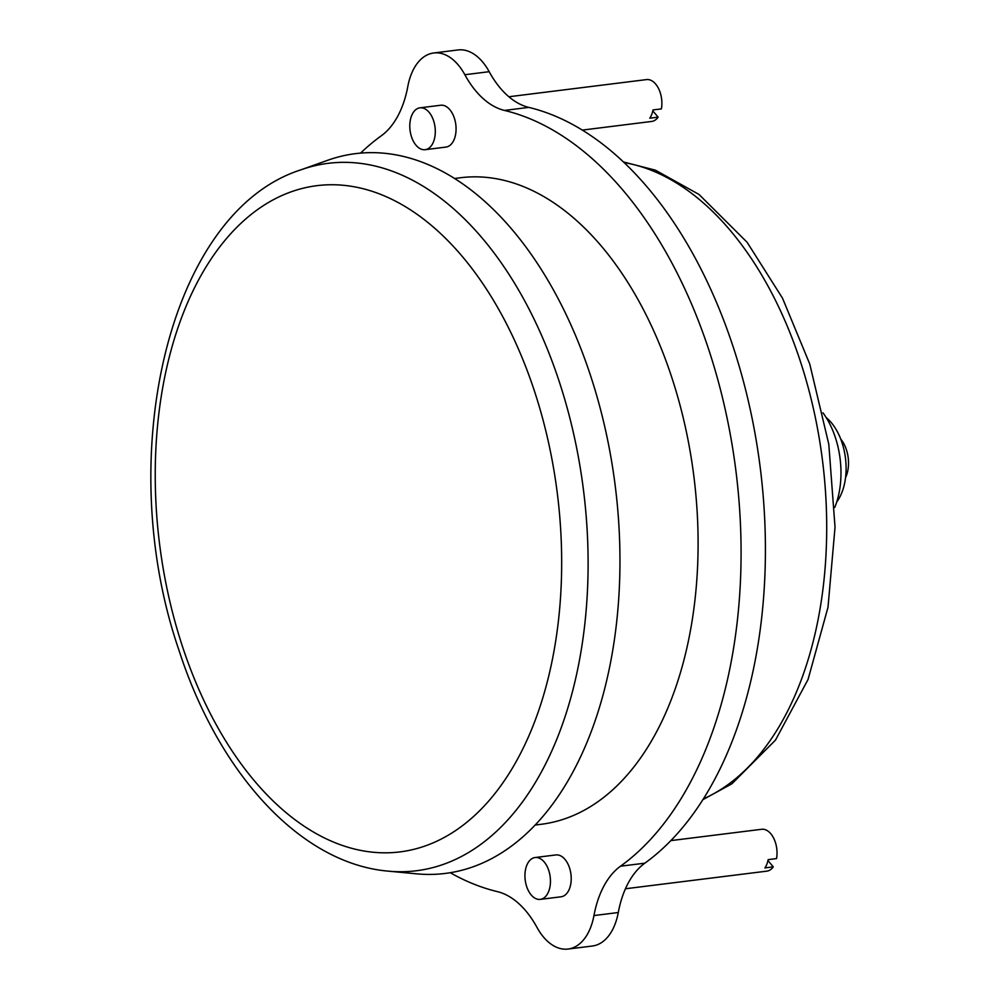 <?xml version="1.0" encoding="UTF-8"?>
<svg xmlns="http://www.w3.org/2000/svg" width="999" height="999" viewBox="0 0 999 999"><rect width="100%" height="100%" fill="white"/><g stroke="black" fill="none" stroke-linecap="round" stroke-linejoin="round"><path stroke-width="1.5" d="M625.449 888.76L766.87 871.14A21.091 12.587 -97.1 0 0 773.288 866.857L767.956 860.576M773.288 866.857L764.897 867.906A21.091 12.587 82.9 0 0 768.144 859.639L776.535 858.591A21.091 12.587 -97.1 0 0 761.65 829.282L670.878 840.609M582.305 130.095L651.723 121.441A21.091 12.587 -97.1 0 0 658.141 117.158L652.809 110.889M658.141 117.158L649.762 118.207A21.091 12.587 82.9 0 0 652.996 109.94L661.388 108.903A21.091 12.587 -97.1 0 0 646.503 79.595L508.853 96.753M454.57 178.496L460.589 177.735A325.774 194.555 82.9 0 1 661.151 348.251A325.774 194.555 82.9 0 1 670.829 700.699A325.774 194.555 82.9 0 1 541.183 824.287L535.152 825.049M300.874 169.842L327.709 160.277A362.674 216.596 82.9 0 1 570.017 322.889A362.674 216.596 82.9 0 1 589.597 735.851A362.674 216.596 82.9 0 1 416.658 873.838L388.286 871.153C300.025 863.511 218.356 772.652 178.896 650.012C112.612 457.692 168.032 212.387 300.874 169.842A356.456 212.874 82.9 0 1 539.023 329.67A356.456 212.874 82.9 0 1 558.266 735.539A356.456 212.874 82.9 0 1 388.286 871.153M450.249 872.714A396.765 236.95 82.9 0 0 497.302 891.608A94.893 56.668 82.9 0 1 536.925 927.309A56.581 33.791 82.9 0 0 568.056 949.05A56.581 33.791 82.9 0 0 593.955 915.559A94.893 56.668 82.9 0 1 620.504 866.208A396.765 236.95 82.9 0 0 733.428 453.071A396.765 236.95 82.9 0 0 504.458 110.427A94.893 56.668 82.9 0 1 464.847 74.725A56.581 33.791 82.9 0 0 433.716 52.984A56.581 33.791 82.9 0 0 407.817 86.476A94.893 56.668 82.9 0 1 381.256 135.827A396.765 236.95 82.9 0 0 360.552 153.122M433.716 52.984L458.054 49.95A56.581 33.791 82.9 0 1 489.185 71.691A94.893 56.668 82.9 0 0 528.796 107.392A396.765 236.95 82.9 0 1 757.766 450.037A396.765 236.95 82.9 0 1 644.842 863.173A94.893 56.668 82.9 0 0 618.281 912.524A56.581 33.791 82.9 0 1 592.395 946.016L568.056 949.05M535.089 857.529L555.856 854.944A21.091 12.587 82.9 0 1 568.831 865.971A21.091 12.587 82.9 0 1 569.455 888.785A21.091 12.587 82.9 0 1 561.063 896.79L540.309 899.375A21.091 12.587 -97.1 0 0 550.187 876.897A21.091 12.587 -97.1 0 0 535.089 857.529A21.091 12.587 -97.1 0 0 526.698 865.521A21.091 12.587 -97.1 0 0 527.322 888.336A21.091 12.587 -97.1 0 0 540.309 899.375M419.942 107.83L440.709 105.245A21.091 12.587 82.9 0 1 453.683 116.284A21.091 12.587 82.9 0 1 454.308 139.098A21.091 12.587 82.9 0 1 445.916 147.09L425.162 149.688A21.091 12.587 -97.1 0 0 435.04 127.198A21.091 12.587 -97.1 0 0 419.942 107.83A21.091 12.587 -97.1 0 0 411.551 115.834A21.091 12.587 -97.1 0 0 412.175 138.649A21.091 12.587 -97.1 0 0 425.162 149.688M822.951 412.824A69.356 41.421 82.9 0 1 835.176 506.368A69.356 41.421 82.9 0 1 834.739 507.455M826.223 417.632A50.075 29.908 82.9 0 1 841.907 492.457A50.075 29.908 82.9 0 1 836.737 501.985M840.746 439.11A26.361 15.747 82.9 0 1 846.315 475.836A26.361 15.747 82.9 0 1 845.541 477.597M533.566 724.537A335.689 200.474 82.9 0 1 181.581 643.768A335.689 200.474 82.9 0 1 360.189 188.012A335.689 200.474 82.9 0 1 533.566 724.537M618.281 912.524L593.955 915.559M644.842 863.173L620.504 866.208M528.796 107.392L504.458 110.427M489.185 71.691L464.847 74.725M624.088 162.575A325.774 194.555 82.9 0 1 799.35 358.291A325.774 194.555 82.9 0 1 799.437 684.677A325.774 194.555 82.9 0 1 703.396 798.863M702.921 799.625L731.917 783.778L775.499 740.084L808.066 679.445L828.009 607.242L835.027 527.147L828.808 444.293L809.764 364.048L782.542 298.239L747.127 242.295L699.013 194.443L655.444 170.192L623.438 161.95"/></g></svg>
